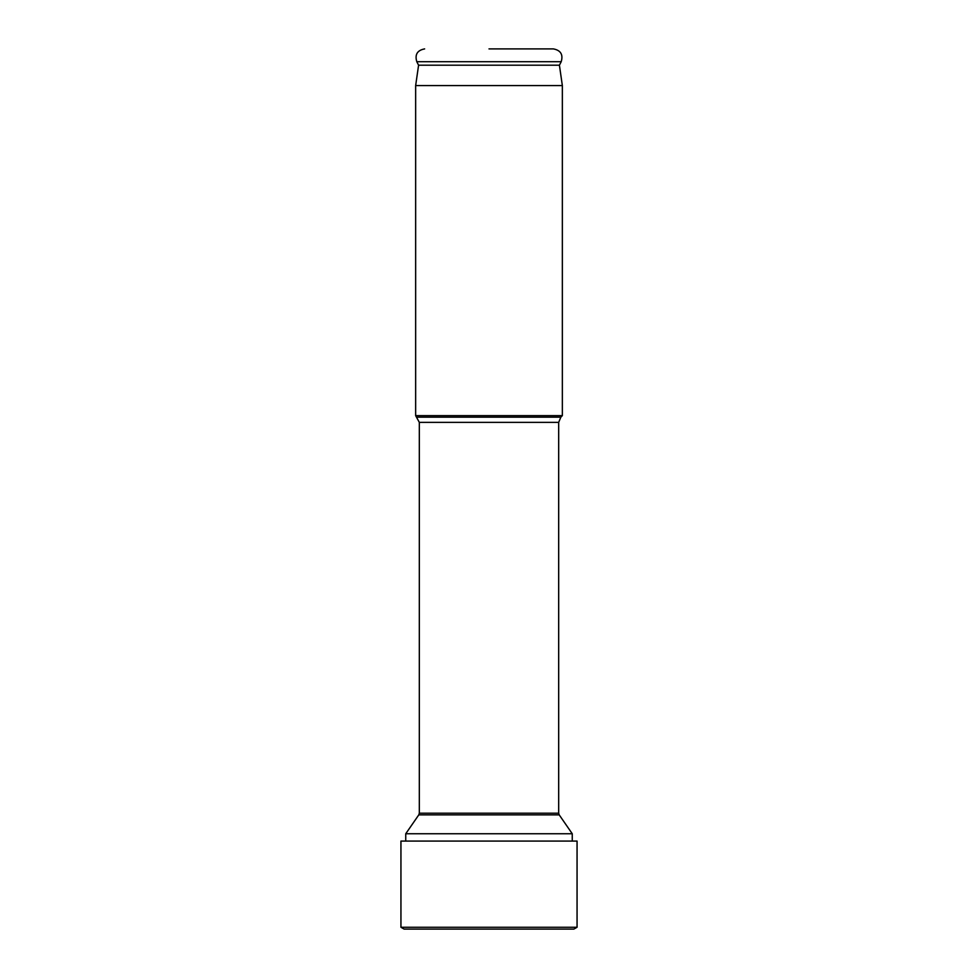 <?xml version="1.0" encoding="UTF-8"?>
<svg xmlns="http://www.w3.org/2000/svg" width="978" height="978" viewBox="0 0 978 978"><rect width="100%" height="100%" fill="white"/><g stroke="black" fill="none" stroke-linecap="round" stroke-linejoin="round"><path stroke-width="1.47" d="M405.748 833.745L418.792 814.87L559.208 814.87L572.252 833.745L405.748 833.745L405.748 841.08M417.166 417.166L560.834 417.166L562.35 415.65L415.65 415.65L419.317 422.362L419.317 813.207L558.683 813.207L559.208 814.87M415.65 85.575L418.584 65.208L559.416 65.208L562.35 85.575L415.65 85.575L415.65 415.65M489 48.9L553.365 48.9C560.7 50.281 563.304 54.536 561.213 61.7L416.787 61.7C414.696 54.536 417.3 50.281 424.635 48.9M489 841.08L577.057 841.08L577.057 927.266L573.878 929.1L577.057 927.266L400.943 927.266L404.122 929.1L400.943 927.266L400.943 841.08L400.943 927.266L400.943 841.08L400.943 927.266L400.943 841.08L489 841.08M573.878 929.1L404.122 929.1L400.943 927.266L400.943 841.08M404.122 929.1L400.943 927.266M560.834 417.166L558.683 422.362L419.317 422.362M572.252 833.745L572.252 841.08M418.792 814.87L419.317 813.207M558.683 422.362L558.683 813.207M562.35 85.575L562.35 415.65M559.416 65.208L561.213 61.7M418.584 65.208L416.787 61.7M577.057 841.08L577.057 927.266"/></g></svg>
